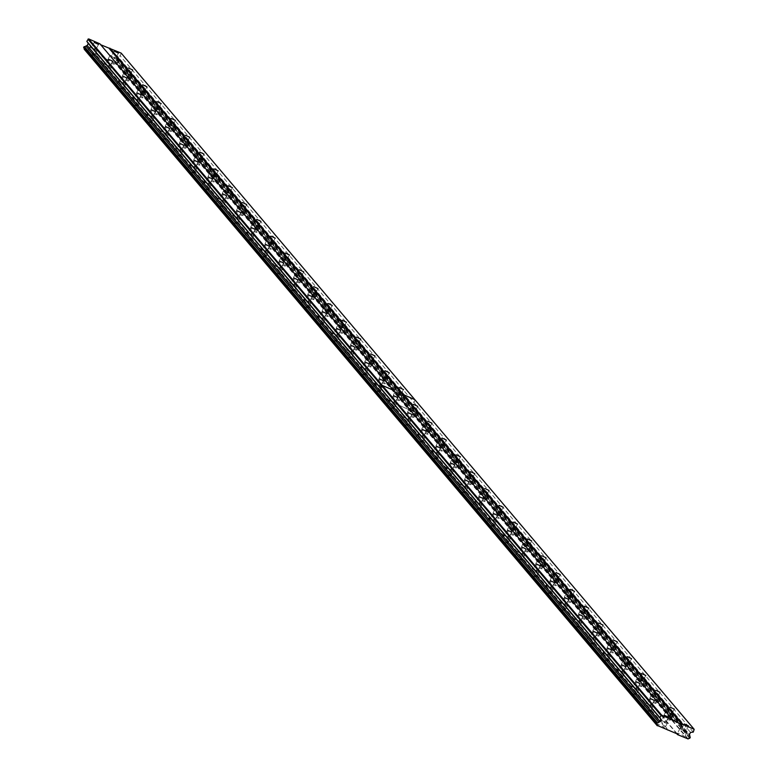 <?xml version="1.0" encoding="UTF-8"?>
<svg xmlns="http://www.w3.org/2000/svg" width="778" height="778" viewBox="0 0 778 778"><rect width="100%" height="100%" fill="white"/><g stroke="black" fill="none" stroke-linecap="round" stroke-linejoin="round"><path stroke-width="0.58" stroke-dasharray="3.89 2.92" d="M650.311 711.063A3.997 0.671 -152.4 0 1 650.457 711.432A3.997 0.671 -152.4 0 1 647.306 710.538A3.997 0.671 -152.4 0 1 643.523 708.106A3.997 0.671 -152.4 0 1 643.377 707.737A3.997 0.671 -152.4 0 1 646.528 708.641A3.997 0.671 -152.4 0 1 650.311 711.063M652.888 706.132A3.997 0.671 -152.4 0 1 653.034 706.502A3.997 0.671 -152.4 0 1 649.883 705.597A3.997 0.671 -152.4 0 1 646.11 703.176A3.997 0.671 -152.4 0 1 645.954 702.797A3.997 0.671 -152.4 0 1 649.115 703.701A3.997 0.671 -152.4 0 1 652.888 706.132M636.054 694.248A3.997 0.671 -152.4 0 1 636.21 694.618A3.997 0.671 -152.4 0 1 633.049 693.713A3.997 0.671 -152.4 0 1 629.276 691.282A3.997 0.671 -152.4 0 1 629.12 690.913A3.997 0.671 -152.4 0 1 632.281 691.817A3.997 0.671 -152.4 0 1 636.054 694.248M638.631 689.318A3.997 0.671 -152.4 0 1 638.787 689.687A3.997 0.671 -152.4 0 1 635.626 688.783A3.997 0.671 -152.4 0 1 631.853 686.352A3.997 0.671 -152.4 0 1 631.697 685.982A3.997 0.671 -152.4 0 1 634.858 686.886A3.997 0.671 -152.4 0 1 638.631 689.318M621.797 677.424A3.997 0.671 -152.4 0 1 621.953 677.794A3.997 0.671 -152.4 0 1 618.792 676.889A3.997 0.671 -152.4 0 1 615.019 674.468A3.997 0.671 -152.4 0 1 614.873 674.098A3.997 0.671 -152.4 0 1 618.024 674.993A3.997 0.671 -152.4 0 1 621.797 677.424M624.384 672.493A3.997 0.671 -152.4 0 1 624.53 672.863A3.997 0.671 -152.4 0 1 621.379 671.959A3.997 0.671 -152.4 0 1 617.596 669.527A3.997 0.671 -152.4 0 1 617.45 669.158A3.997 0.671 -152.4 0 1 620.601 670.062A3.997 0.671 -152.4 0 1 624.384 672.493M607.55 660.61A3.997 0.671 -152.4 0 1 607.696 660.979A3.997 0.671 -152.4 0 1 604.545 660.075A3.997 0.671 -152.4 0 1 600.772 657.643A3.997 0.671 -152.4 0 1 600.616 657.274A3.997 0.671 -152.4 0 1 603.777 658.178A3.997 0.671 -152.4 0 1 607.55 660.61M610.127 655.669A3.997 0.671 -152.4 0 1 610.283 656.039A3.997 0.671 -152.4 0 1 607.122 655.134A3.997 0.671 -152.4 0 1 603.349 652.713A3.997 0.671 -152.4 0 1 603.193 652.343A3.997 0.671 -152.4 0 1 606.354 653.248A3.997 0.671 -152.4 0 1 610.127 655.669M593.293 643.785A3.997 0.671 -152.4 0 1 593.449 644.155A3.997 0.671 -152.4 0 1 590.288 643.25A3.997 0.671 -152.4 0 1 586.515 640.819A3.997 0.671 -152.4 0 1 586.359 640.45A3.997 0.671 -152.4 0 1 589.52 641.354A3.997 0.671 -152.4 0 1 593.293 643.785M595.87 638.855A3.997 0.671 -152.4 0 1 596.026 639.224A3.997 0.671 -152.4 0 1 592.865 638.32A3.997 0.671 -152.4 0 1 589.092 635.889A3.997 0.671 -152.4 0 1 588.946 635.519A3.997 0.671 -152.4 0 1 592.097 636.423A3.997 0.671 -152.4 0 1 595.87 638.855M579.046 626.961A3.997 0.671 -152.4 0 1 579.192 627.331A3.997 0.671 -152.4 0 1 576.041 626.426A3.997 0.671 -152.4 0 1 572.258 624.005A3.997 0.671 -152.4 0 1 572.112 623.635A3.997 0.671 -152.4 0 1 575.263 624.54A3.997 0.671 -152.4 0 1 579.046 626.961M581.623 622.03A3.997 0.671 -152.4 0 1 581.769 622.4A3.997 0.671 -152.4 0 1 578.618 621.496A3.997 0.671 -152.4 0 1 574.845 619.064A3.997 0.671 -152.4 0 1 574.689 618.695A3.997 0.671 -152.4 0 1 577.84 619.599A3.997 0.671 -152.4 0 1 581.623 622.03M564.789 610.146A3.997 0.671 -152.4 0 1 564.935 610.516A3.997 0.671 -152.4 0 1 561.784 609.612A3.997 0.671 -152.4 0 1 558.011 607.18A3.997 0.671 -152.4 0 1 557.855 606.811A3.997 0.671 -152.4 0 1 561.016 607.715A3.997 0.671 -152.4 0 1 564.789 610.146M567.366 605.206A3.997 0.671 -152.4 0 1 567.522 605.585A3.997 0.671 -152.4 0 1 564.361 604.681A3.997 0.671 -152.4 0 1 560.588 602.25A3.997 0.671 -152.4 0 1 560.432 601.88A3.997 0.671 -152.4 0 1 563.593 602.785A3.997 0.671 -152.4 0 1 567.366 605.206M550.532 593.322A3.997 0.671 -152.4 0 1 550.688 593.692A3.997 0.671 -152.4 0 1 547.527 592.787A3.997 0.671 -152.4 0 1 543.754 590.366A3.997 0.671 -152.4 0 1 543.608 589.987A3.997 0.671 -152.4 0 1 546.759 590.891A3.997 0.671 -152.4 0 1 550.532 593.322M553.119 588.392A3.997 0.671 -152.4 0 1 553.265 588.761A3.997 0.671 -152.4 0 1 550.114 587.857A3.997 0.671 -152.4 0 1 546.331 585.426A3.997 0.671 -152.4 0 1 546.185 585.056A3.997 0.671 -152.4 0 1 549.336 585.96A3.997 0.671 -152.4 0 1 553.119 588.392M536.285 576.498A3.997 0.671 -152.4 0 1 536.431 576.877A3.997 0.671 -152.4 0 1 533.28 575.973A3.997 0.671 -152.4 0 1 529.497 573.542A3.997 0.671 -152.4 0 1 529.351 573.172A3.997 0.671 -152.4 0 1 532.502 574.076A3.997 0.671 -152.4 0 1 536.285 576.498M538.862 571.567A3.997 0.671 -152.4 0 1 539.008 571.937A3.997 0.671 -152.4 0 1 535.857 571.033A3.997 0.671 -152.4 0 1 532.084 568.611A3.997 0.671 -152.4 0 1 531.928 568.241A3.997 0.671 -152.4 0 1 535.089 569.136A3.997 0.671 -152.4 0 1 538.862 571.567M522.028 559.683A3.997 0.671 -152.4 0 1 522.184 560.053A3.997 0.671 -152.4 0 1 519.023 559.149A3.997 0.671 -152.4 0 1 515.25 556.717A3.997 0.671 -152.4 0 1 515.094 556.348A3.997 0.671 -152.4 0 1 518.255 557.252A3.997 0.671 -152.4 0 1 522.028 559.683M524.605 554.753A3.997 0.671 -152.4 0 1 524.761 555.122A3.997 0.671 -152.4 0 1 521.6 554.218A3.997 0.671 -152.4 0 1 517.827 551.787A3.997 0.671 -152.4 0 1 517.681 551.417A3.997 0.671 -152.4 0 1 520.832 552.322A3.997 0.671 -152.4 0 1 524.605 554.753M507.771 542.859A3.997 0.671 -152.4 0 1 507.927 543.229A3.997 0.671 -152.4 0 1 504.776 542.324A3.997 0.671 -152.4 0 1 500.993 539.903A3.997 0.671 -152.4 0 1 500.847 539.533A3.997 0.671 -152.4 0 1 503.998 540.428A3.997 0.671 -152.4 0 1 507.771 542.859M510.358 537.929A3.997 0.671 -152.4 0 1 510.504 538.298A3.997 0.671 -152.4 0 1 507.353 537.394A3.997 0.671 -152.4 0 1 503.57 534.963A3.997 0.671 -152.4 0 1 503.424 534.593A3.997 0.671 -152.4 0 1 506.575 535.497A3.997 0.671 -152.4 0 1 510.358 537.929M493.524 526.045A3.997 0.671 -152.4 0 1 493.67 526.414A3.997 0.671 -152.4 0 1 490.519 525.51A3.997 0.671 -152.4 0 1 486.746 523.079A3.997 0.671 -152.4 0 1 486.59 522.709A3.997 0.671 -152.4 0 1 489.751 523.613A3.997 0.671 -152.4 0 1 493.524 526.045M496.101 521.104A3.997 0.671 -152.4 0 1 496.257 521.474A3.997 0.671 -152.4 0 1 493.096 520.579A3.997 0.671 -152.4 0 1 489.323 518.148A3.997 0.671 -152.4 0 1 489.168 517.778A3.997 0.671 -152.4 0 1 492.328 518.683A3.997 0.671 -152.4 0 1 496.101 521.104M479.267 509.22A3.997 0.671 -152.4 0 1 479.423 509.59A3.997 0.671 -152.4 0 1 476.262 508.686A3.997 0.671 -152.4 0 1 472.489 506.254A3.997 0.671 -152.4 0 1 472.334 505.885A3.997 0.671 -152.4 0 1 475.494 506.789A3.997 0.671 -152.4 0 1 479.267 509.22M481.845 504.29A3.997 0.671 -152.4 0 1 482 504.659A3.997 0.671 -152.4 0 1 478.84 503.755A3.997 0.671 -152.4 0 1 475.066 501.324A3.997 0.671 -152.4 0 1 474.92 500.954A3.997 0.671 -152.4 0 1 478.071 501.859A3.997 0.671 -152.4 0 1 481.845 504.29M465.02 492.396A3.997 0.671 -152.4 0 1 465.166 492.766A3.997 0.671 -152.4 0 1 462.015 491.871A3.997 0.671 -152.4 0 1 458.232 489.44A3.997 0.671 -152.4 0 1 458.086 489.07A3.997 0.671 -152.4 0 1 461.237 489.975A3.997 0.671 -152.4 0 1 465.02 492.396M467.597 487.466A3.997 0.671 -152.4 0 1 467.743 487.835A3.997 0.671 -152.4 0 1 464.592 486.931A3.997 0.671 -152.4 0 1 460.819 484.509A3.997 0.671 -152.4 0 1 460.664 484.13A3.997 0.671 -152.4 0 1 463.824 485.034A3.997 0.671 -152.4 0 1 467.597 487.466M450.763 475.582A3.997 0.671 -152.4 0 1 450.909 475.951A3.997 0.671 -152.4 0 1 447.758 475.047A3.997 0.671 -152.4 0 1 443.985 472.616A3.997 0.671 -152.4 0 1 443.83 472.246A3.997 0.671 -152.4 0 1 446.99 473.15A3.997 0.671 -152.4 0 1 450.763 475.582M453.341 470.641A3.997 0.671 -152.4 0 1 453.496 471.021A3.997 0.671 -152.4 0 1 450.336 470.116A3.997 0.671 -152.4 0 1 446.562 467.685A3.997 0.671 -152.4 0 1 446.407 467.315A3.997 0.671 -152.4 0 1 449.567 468.22A3.997 0.671 -152.4 0 1 453.341 470.641M436.507 458.757A3.997 0.671 -152.4 0 1 436.662 459.127A3.997 0.671 -152.4 0 1 433.502 458.223A3.997 0.671 -152.4 0 1 429.728 455.801A3.997 0.671 -152.4 0 1 429.582 455.422A3.997 0.671 -152.4 0 1 432.733 456.326A3.997 0.671 -152.4 0 1 436.507 458.757M439.093 453.827A3.997 0.671 -152.4 0 1 439.239 454.196A3.997 0.671 -152.4 0 1 436.088 453.292A3.997 0.671 -152.4 0 1 432.305 450.861A3.997 0.671 -152.4 0 1 432.16 450.491A3.997 0.671 -152.4 0 1 435.31 451.396A3.997 0.671 -152.4 0 1 439.093 453.827M422.26 441.943A3.997 0.671 -152.4 0 1 422.405 442.312A3.997 0.671 -152.4 0 1 419.254 441.408A3.997 0.671 -152.4 0 1 415.471 438.977A3.997 0.671 -152.4 0 1 415.326 438.607A3.997 0.671 -152.4 0 1 418.476 439.512A3.997 0.671 -152.4 0 1 422.26 441.943M424.837 437.003A3.997 0.671 -152.4 0 1 424.983 437.372A3.997 0.671 -152.4 0 1 421.832 436.468A3.997 0.671 -152.4 0 1 418.058 434.046A3.997 0.671 -152.4 0 1 417.903 433.677A3.997 0.671 -152.4 0 1 421.063 434.581A3.997 0.671 -152.4 0 1 424.837 437.003M408.003 425.119A3.997 0.671 -152.4 0 1 408.158 425.488A3.997 0.671 -152.4 0 1 404.998 424.584A3.997 0.671 -152.4 0 1 401.224 422.153A3.997 0.671 -152.4 0 1 401.069 421.783A3.997 0.671 -152.4 0 1 404.229 422.687A3.997 0.671 -152.4 0 1 408.003 425.119M410.58 420.188A3.997 0.671 -152.4 0 1 410.735 420.558A3.997 0.671 -152.4 0 1 407.575 419.653A3.997 0.671 -152.4 0 1 403.801 417.222A3.997 0.671 -152.4 0 1 403.656 416.852A3.997 0.671 -152.4 0 1 406.806 417.757A3.997 0.671 -152.4 0 1 410.58 420.188M393.746 408.294A3.997 0.671 -152.4 0 1 393.901 408.664A3.997 0.671 -152.4 0 1 390.751 407.76A3.997 0.671 -152.4 0 1 386.967 405.338A3.997 0.671 -152.4 0 1 386.822 404.968A3.997 0.671 -152.4 0 1 389.973 405.873A3.997 0.671 -152.4 0 1 393.746 408.294M396.333 403.364A3.997 0.671 -152.4 0 1 396.479 403.733A3.997 0.671 -152.4 0 1 393.328 402.829A3.997 0.671 -152.4 0 1 389.545 400.398A3.997 0.671 -152.4 0 1 389.399 400.028A3.997 0.671 -152.4 0 1 392.55 400.933A3.997 0.671 -152.4 0 1 396.333 403.364M664.558 727.887A3.997 0.671 -152.4 0 1 664.713 728.257A3.997 0.671 -152.4 0 1 661.553 727.352A3.997 0.671 -152.4 0 1 657.78 724.921A3.997 0.671 -152.4 0 1 657.634 724.551A3.997 0.671 -152.4 0 1 660.785 725.456A3.997 0.671 -152.4 0 1 664.558 727.887M667.145 722.957A3.997 0.671 -152.4 0 1 667.291 723.326A3.997 0.671 -152.4 0 1 664.14 722.422A3.997 0.671 -152.4 0 1 660.357 719.99A3.997 0.671 -152.4 0 1 660.211 719.621A3.997 0.671 -152.4 0 1 663.362 720.525A3.997 0.671 -152.4 0 1 667.145 722.957M670.198 719.757A3.997 0.671 -152.4 0 1 670.354 720.127A3.997 0.671 -152.4 0 1 667.193 719.222A3.997 0.671 -152.4 0 1 663.42 716.791A3.997 0.671 -152.4 0 1 663.264 716.421A3.997 0.671 -152.4 0 1 666.425 717.326A3.997 0.671 -152.4 0 1 670.198 719.757M672.775 714.817A3.997 0.671 -152.4 0 1 672.931 715.196A3.997 0.671 -152.4 0 1 669.77 714.292A3.997 0.671 -152.4 0 1 665.997 711.86A3.997 0.671 -152.4 0 1 665.842 711.491A3.997 0.671 -152.4 0 1 669.002 712.395A3.997 0.671 -152.4 0 1 672.775 714.817M655.942 702.933A3.997 0.671 -152.4 0 1 656.097 703.302A3.997 0.671 -152.4 0 1 652.937 702.398A3.997 0.671 -152.4 0 1 649.163 699.976A3.997 0.671 -152.4 0 1 649.017 699.597A3.997 0.671 -152.4 0 1 652.168 700.501A3.997 0.671 -152.4 0 1 655.942 702.933M658.528 698.002A3.997 0.671 -152.4 0 1 658.674 698.372A3.997 0.671 -152.4 0 1 655.523 697.467A3.997 0.671 -152.4 0 1 651.74 695.036A3.997 0.671 -152.4 0 1 651.594 694.666A3.997 0.671 -152.4 0 1 654.745 695.571A3.997 0.671 -152.4 0 1 658.528 698.002M641.694 686.108A3.997 0.671 -152.4 0 1 641.84 686.488A3.997 0.671 -152.4 0 1 638.689 685.583A3.997 0.671 -152.4 0 1 634.916 683.152A3.997 0.671 -152.4 0 1 634.76 682.783A3.997 0.671 -152.4 0 1 637.911 683.687A3.997 0.671 -152.4 0 1 641.694 686.108M644.272 681.178A3.997 0.671 -152.4 0 1 644.417 681.547A3.997 0.671 -152.4 0 1 641.266 680.643A3.997 0.671 -152.4 0 1 637.493 678.221A3.997 0.671 -152.4 0 1 637.338 677.852A3.997 0.671 -152.4 0 1 640.498 678.747A3.997 0.671 -152.4 0 1 644.272 681.178M627.438 669.294A3.997 0.671 -152.4 0 1 627.593 669.663A3.997 0.671 -152.4 0 1 624.433 668.759A3.997 0.671 -152.4 0 1 620.659 666.328A3.997 0.671 -152.4 0 1 620.504 665.958A3.997 0.671 -152.4 0 1 623.664 666.863A3.997 0.671 -152.4 0 1 627.438 669.294M630.015 664.363A3.997 0.671 -152.4 0 1 630.17 664.733A3.997 0.671 -152.4 0 1 627.01 663.829A3.997 0.671 -152.4 0 1 623.236 661.397A3.997 0.671 -152.4 0 1 623.09 661.028A3.997 0.671 -152.4 0 1 626.241 661.932A3.997 0.671 -152.4 0 1 630.015 664.363M613.19 652.47A3.997 0.671 -152.4 0 1 613.336 652.839A3.997 0.671 -152.4 0 1 610.185 651.935A3.997 0.671 -152.4 0 1 606.402 649.513A3.997 0.671 -152.4 0 1 606.256 649.144A3.997 0.671 -152.4 0 1 609.407 650.048A3.997 0.671 -152.4 0 1 613.19 652.47M615.768 647.539A3.997 0.671 -152.4 0 1 615.913 647.909A3.997 0.671 -152.4 0 1 612.763 647.004A3.997 0.671 -152.4 0 1 608.98 644.573A3.997 0.671 -152.4 0 1 608.834 644.203A3.997 0.671 -152.4 0 1 611.985 645.108A3.997 0.671 -152.4 0 1 615.768 647.539M598.934 635.655A3.997 0.671 -152.4 0 1 599.079 636.025A3.997 0.671 -152.4 0 1 595.929 635.12A3.997 0.671 -152.4 0 1 592.155 632.689A3.997 0.671 -152.4 0 1 592 632.32A3.997 0.671 -152.4 0 1 595.16 633.224A3.997 0.671 -152.4 0 1 598.934 635.655M601.511 630.715A3.997 0.671 -152.4 0 1 601.666 631.084A3.997 0.671 -152.4 0 1 598.506 630.19A3.997 0.671 -152.4 0 1 594.732 627.758A3.997 0.671 -152.4 0 1 594.577 627.389A3.997 0.671 -152.4 0 1 597.737 628.293A3.997 0.671 -152.4 0 1 601.511 630.715M584.677 618.831A3.997 0.671 -152.4 0 1 584.832 619.2A3.997 0.671 -152.4 0 1 581.672 618.296A3.997 0.671 -152.4 0 1 577.898 615.865A3.997 0.671 -152.4 0 1 577.753 615.495A3.997 0.671 -152.4 0 1 580.903 616.4A3.997 0.671 -152.4 0 1 584.677 618.831M587.254 613.9A3.997 0.671 -152.4 0 1 587.409 614.27A3.997 0.671 -152.4 0 1 584.259 613.365A3.997 0.671 -152.4 0 1 580.476 610.934A3.997 0.671 -152.4 0 1 580.33 610.565A3.997 0.671 -152.4 0 1 583.481 611.469A3.997 0.671 -152.4 0 1 587.254 613.9M570.43 602.007A3.997 0.671 -152.4 0 1 570.575 602.376A3.997 0.671 -152.4 0 1 567.425 601.482A3.997 0.671 -152.4 0 1 563.642 599.05A3.997 0.671 -152.4 0 1 563.496 598.681A3.997 0.671 -152.4 0 1 566.647 599.585A3.997 0.671 -152.4 0 1 570.43 602.007M573.007 597.076A3.997 0.671 -152.4 0 1 573.153 597.446A3.997 0.671 -152.4 0 1 570.002 596.541A3.997 0.671 -152.4 0 1 566.228 594.12A3.997 0.671 -152.4 0 1 566.073 593.74A3.997 0.671 -152.4 0 1 569.233 594.645A3.997 0.671 -152.4 0 1 573.007 597.076M556.173 585.192A3.997 0.671 -152.4 0 1 556.328 585.562A3.997 0.671 -152.4 0 1 553.168 584.657A3.997 0.671 -152.4 0 1 549.394 582.226A3.997 0.671 -152.4 0 1 549.239 581.856A3.997 0.671 -152.4 0 1 552.399 582.761A3.997 0.671 -152.4 0 1 556.173 585.192M558.75 580.262A3.997 0.671 -152.4 0 1 558.905 580.631A3.997 0.671 -152.4 0 1 555.745 579.727A3.997 0.671 -152.4 0 1 551.972 577.295A3.997 0.671 -152.4 0 1 551.816 576.926A3.997 0.671 -152.4 0 1 554.977 577.83A3.997 0.671 -152.4 0 1 558.75 580.262M541.916 568.368A3.997 0.671 -152.4 0 1 542.072 568.737A3.997 0.671 -152.4 0 1 538.911 567.833A3.997 0.671 -152.4 0 1 535.138 565.412A3.997 0.671 -152.4 0 1 534.992 565.042A3.997 0.671 -152.4 0 1 538.143 565.937A3.997 0.671 -152.4 0 1 541.916 568.368M544.503 563.437A3.997 0.671 -152.4 0 1 544.649 563.807A3.997 0.671 -152.4 0 1 541.498 562.902A3.997 0.671 -152.4 0 1 537.715 560.471A3.997 0.671 -152.4 0 1 537.569 560.102A3.997 0.671 -152.4 0 1 540.72 561.006A3.997 0.671 -152.4 0 1 544.503 563.437M527.669 551.553A3.997 0.671 -152.4 0 1 527.815 551.923A3.997 0.671 -152.4 0 1 524.664 551.019A3.997 0.671 -152.4 0 1 520.89 548.587A3.997 0.671 -152.4 0 1 520.735 548.218A3.997 0.671 -152.4 0 1 523.886 549.122A3.997 0.671 -152.4 0 1 527.669 551.553M530.246 546.613A3.997 0.671 -152.4 0 1 530.392 546.983A3.997 0.671 -152.4 0 1 527.241 546.078A3.997 0.671 -152.4 0 1 523.468 543.657A3.997 0.671 -152.4 0 1 523.312 543.287A3.997 0.671 -152.4 0 1 526.473 544.192A3.997 0.671 -152.4 0 1 530.246 546.613M513.412 534.729A3.997 0.671 -152.4 0 1 513.568 535.099A3.997 0.671 -152.4 0 1 510.407 534.194A3.997 0.671 -152.4 0 1 506.634 531.763A3.997 0.671 -152.4 0 1 506.478 531.393A3.997 0.671 -152.4 0 1 509.639 532.298A3.997 0.671 -152.4 0 1 513.412 534.729M515.989 529.799A3.997 0.671 -152.4 0 1 516.145 530.168A3.997 0.671 -152.4 0 1 512.984 529.264A3.997 0.671 -152.4 0 1 509.211 526.832A3.997 0.671 -152.4 0 1 509.065 526.463A3.997 0.671 -152.4 0 1 512.216 527.367A3.997 0.671 -152.4 0 1 515.989 529.799M499.165 517.905A3.997 0.671 -152.4 0 1 499.311 518.274A3.997 0.671 -152.4 0 1 496.16 517.38A3.997 0.671 -152.4 0 1 492.377 514.948A3.997 0.671 -152.4 0 1 492.231 514.579A3.997 0.671 -152.4 0 1 495.382 515.483A3.997 0.671 -152.4 0 1 499.165 517.905M501.742 512.974A3.997 0.671 -152.4 0 1 501.888 513.344A3.997 0.671 -152.4 0 1 498.737 512.439A3.997 0.671 -152.4 0 1 494.954 510.008A3.997 0.671 -152.4 0 1 494.808 509.639A3.997 0.671 -152.4 0 1 497.959 510.543A3.997 0.671 -152.4 0 1 501.742 512.974M484.908 501.09A3.997 0.671 -152.4 0 1 485.054 501.46A3.997 0.671 -152.4 0 1 481.903 500.555A3.997 0.671 -152.4 0 1 478.13 498.124A3.997 0.671 -152.4 0 1 477.974 497.755A3.997 0.671 -152.4 0 1 481.135 498.659A3.997 0.671 -152.4 0 1 484.908 501.09M487.485 496.15A3.997 0.671 -152.4 0 1 487.641 496.529A3.997 0.671 -152.4 0 1 484.48 495.625A3.997 0.671 -152.4 0 1 480.707 493.194A3.997 0.671 -152.4 0 1 480.551 492.824A3.997 0.671 -152.4 0 1 483.712 493.729A3.997 0.671 -152.4 0 1 487.485 496.15M470.651 484.266A3.997 0.671 -152.4 0 1 470.807 484.636A3.997 0.671 -152.4 0 1 467.646 483.731A3.997 0.671 -152.4 0 1 463.873 481.31A3.997 0.671 -152.4 0 1 463.727 480.93A3.997 0.671 -152.4 0 1 466.878 481.835A3.997 0.671 -152.4 0 1 470.651 484.266M473.238 479.336A3.997 0.671 -152.4 0 1 473.384 479.705A3.997 0.671 -152.4 0 1 470.233 478.801A3.997 0.671 -152.4 0 1 466.45 476.369A3.997 0.671 -152.4 0 1 466.304 476A3.997 0.671 -152.4 0 1 469.455 476.904A3.997 0.671 -152.4 0 1 473.238 479.336M456.404 467.442A3.997 0.671 -152.4 0 1 456.55 467.821A3.997 0.671 -152.4 0 1 453.399 466.917A3.997 0.671 -152.4 0 1 449.616 464.485A3.997 0.671 -152.4 0 1 449.47 464.116A3.997 0.671 -152.4 0 1 452.621 465.02A3.997 0.671 -152.4 0 1 456.404 467.442M458.981 462.511A3.997 0.671 -152.4 0 1 459.127 462.881A3.997 0.671 -152.4 0 1 455.976 461.976A3.997 0.671 -152.4 0 1 452.203 459.555A3.997 0.671 -152.4 0 1 452.047 459.185A3.997 0.671 -152.4 0 1 455.208 460.08A3.997 0.671 -152.4 0 1 458.981 462.511M442.147 450.627A3.997 0.671 -152.4 0 1 442.303 450.997A3.997 0.671 -152.4 0 1 439.142 450.092A3.997 0.671 -152.4 0 1 435.369 447.661A3.997 0.671 -152.4 0 1 435.213 447.292A3.997 0.671 -152.4 0 1 438.374 448.196A3.997 0.671 -152.4 0 1 442.147 450.627M444.724 445.697A3.997 0.671 -152.4 0 1 444.88 446.066A3.997 0.671 -152.4 0 1 441.719 445.162A3.997 0.671 -152.4 0 1 437.946 442.731A3.997 0.671 -152.4 0 1 437.79 442.361A3.997 0.671 -152.4 0 1 440.951 443.266A3.997 0.671 -152.4 0 1 444.724 445.697M427.89 433.803A3.997 0.671 -152.4 0 1 428.046 434.173A3.997 0.671 -152.4 0 1 424.885 433.268A3.997 0.671 -152.4 0 1 421.112 430.847A3.997 0.671 -152.4 0 1 420.966 430.477A3.997 0.671 -152.4 0 1 424.117 431.372A3.997 0.671 -152.4 0 1 427.89 433.803M430.477 428.873A3.997 0.671 -152.4 0 1 430.623 429.242A3.997 0.671 -152.4 0 1 427.472 428.338A3.997 0.671 -152.4 0 1 423.689 425.906A3.997 0.671 -152.4 0 1 423.543 425.537A3.997 0.671 -152.4 0 1 426.694 426.441A3.997 0.671 -152.4 0 1 430.477 428.873M413.643 416.989A3.997 0.671 -152.4 0 1 413.789 417.358A3.997 0.671 -152.4 0 1 410.638 416.454A3.997 0.671 -152.4 0 1 406.865 414.022A3.997 0.671 -152.4 0 1 406.709 413.653A3.997 0.671 -152.4 0 1 409.87 414.557A3.997 0.671 -152.4 0 1 413.643 416.989M416.22 412.048A3.997 0.671 -152.4 0 1 416.376 412.418A3.997 0.671 -152.4 0 1 413.215 411.523A3.997 0.671 -152.4 0 1 409.442 409.092A3.997 0.671 -152.4 0 1 409.286 408.722A3.997 0.671 -152.4 0 1 412.447 409.627A3.997 0.671 -152.4 0 1 416.22 412.048M684.455 736.572A3.997 0.671 -152.4 0 1 684.601 736.941A3.997 0.671 -152.4 0 1 681.45 736.046A3.997 0.671 -152.4 0 1 677.667 733.615A3.997 0.671 -152.4 0 1 677.521 733.246A3.997 0.671 -152.4 0 1 680.672 734.15A3.997 0.671 -152.4 0 1 684.455 736.572M687.032 731.641A3.997 0.671 -152.4 0 1 687.178 732.01A3.997 0.671 -152.4 0 1 684.027 731.106A3.997 0.671 -152.4 0 1 680.254 728.685A3.997 0.671 -152.4 0 1 680.098 728.305A3.997 0.671 -152.4 0 1 683.259 729.21A3.997 0.671 -152.4 0 1 687.032 731.641M667.349 712.454L671.511 714.447L667.349 712.454M653.102 695.629L657.254 697.633L653.102 695.629M638.845 678.815L643.007 680.808L638.845 678.815M624.598 661.99L628.75 663.994L624.598 661.99M610.341 645.166L614.503 647.17L610.341 645.166M596.084 628.352L600.246 630.345L596.084 628.352M581.837 611.527L585.99 613.531L581.837 611.527M567.58 594.703L571.742 596.707L567.58 594.703M553.323 577.889L557.486 579.882L553.323 577.889M539.076 561.064L543.229 563.068L539.076 561.064M524.819 544.25L528.982 546.244L524.819 544.25M510.572 527.426L514.725 529.429L510.572 527.426M496.315 510.601L500.478 512.605L496.315 510.601M482.059 493.787L486.221 495.781L482.059 493.787M467.811 476.963L471.964 478.966L467.811 476.963M453.555 460.148L457.717 462.142L453.555 460.148M439.298 443.324L443.46 445.327L439.298 443.324M425.051 426.5L429.203 428.503L425.051 426.5M410.794 409.685L414.956 411.679L410.794 409.685M681.606 729.268L685.768 731.271L681.606 729.268M647.461 703.759L651.624 705.763L647.461 703.759M633.204 686.945L637.367 688.938L633.204 686.945M618.957 670.121L623.11 672.124L618.957 670.121M604.7 653.306L608.863 655.3L604.7 653.306M590.453 636.482L594.606 638.485L590.453 636.482M576.197 619.658L580.359 621.661L576.197 619.658M561.94 602.843L566.102 604.837L561.94 602.843M547.693 586.019L551.845 588.022L547.693 586.019M533.436 569.204L537.598 571.198L533.436 569.204M519.179 552.38L523.341 554.383L519.179 552.38M504.932 535.556L509.094 537.559L504.932 535.556M490.675 518.741L494.837 520.735L490.675 518.741M476.428 501.917L480.58 503.92L476.428 501.917M462.171 485.093L466.333 487.096L462.171 485.093M447.914 468.278L452.076 470.272L447.914 468.278M433.667 451.454L437.82 453.457L433.667 451.454M419.41 434.639L423.572 436.633L419.41 434.639M405.153 417.815L409.316 419.819L405.153 417.815M390.906 400.991L395.068 402.994L390.906 400.991M661.718 720.584L665.871 722.587L661.718 720.584M379.499 391.48A3.997 0.671 -152.4 0 1 379.645 391.849A3.997 0.671 -152.4 0 1 376.494 390.945A3.997 0.671 -152.4 0 1 372.72 388.514A3.997 0.671 -152.4 0 1 372.565 388.144A3.997 0.671 -152.4 0 1 375.725 389.049A3.997 0.671 -152.4 0 1 379.499 391.48M382.076 386.54A3.997 0.671 -152.4 0 1 382.231 386.909A3.997 0.671 -152.4 0 1 379.071 386.014A3.997 0.671 -152.4 0 1 375.297 383.583A3.997 0.671 -152.4 0 1 375.142 383.214A3.997 0.671 -152.4 0 1 378.303 384.118A3.997 0.671 -152.4 0 1 382.076 386.54M365.242 374.656A3.997 0.671 -152.4 0 1 365.397 375.025A3.997 0.671 -152.4 0 1 362.237 374.121A3.997 0.671 -152.4 0 1 358.464 371.69A3.997 0.671 -152.4 0 1 358.308 371.32A3.997 0.671 -152.4 0 1 361.469 372.224A3.997 0.671 -152.4 0 1 365.242 374.656M367.819 369.725A3.997 0.671 -152.4 0 1 367.975 370.095A3.997 0.671 -152.4 0 1 364.814 369.19A3.997 0.671 -152.4 0 1 361.041 366.759A3.997 0.671 -152.4 0 1 360.895 366.389A3.997 0.671 -152.4 0 1 364.046 367.294A3.997 0.671 -152.4 0 1 367.819 369.725M350.995 357.831A3.997 0.671 -152.4 0 1 351.141 358.211A3.997 0.671 -152.4 0 1 347.99 357.306A3.997 0.671 -152.4 0 1 344.207 354.875A3.997 0.671 -152.4 0 1 344.061 354.505A3.997 0.671 -152.4 0 1 347.212 355.41A3.997 0.671 -152.4 0 1 350.995 357.831M353.572 352.901A3.997 0.671 -152.4 0 1 353.718 353.27A3.997 0.671 -152.4 0 1 350.567 352.366A3.997 0.671 -152.4 0 1 346.794 349.944A3.997 0.671 -152.4 0 1 346.638 349.575A3.997 0.671 -152.4 0 1 349.799 350.47A3.997 0.671 -152.4 0 1 353.572 352.901M336.738 341.017A3.997 0.671 -152.4 0 1 336.893 341.386A3.997 0.671 -152.4 0 1 333.733 340.482A3.997 0.671 -152.4 0 1 329.96 338.051A3.997 0.671 -152.4 0 1 329.804 337.681A3.997 0.671 -152.4 0 1 332.965 338.586A3.997 0.671 -152.4 0 1 336.738 341.017M339.315 336.086A3.997 0.671 -152.4 0 1 339.471 336.456A3.997 0.671 -152.4 0 1 336.31 335.551A3.997 0.671 -152.4 0 1 332.537 333.12A3.997 0.671 -152.4 0 1 332.381 332.751A3.997 0.671 -152.4 0 1 335.542 333.655A3.997 0.671 -152.4 0 1 339.315 336.086M322.481 324.193A3.997 0.671 -152.4 0 1 322.637 324.562A3.997 0.671 -152.4 0 1 319.476 323.658A3.997 0.671 -152.4 0 1 315.703 321.236A3.997 0.671 -152.4 0 1 315.557 320.867A3.997 0.671 -152.4 0 1 318.708 321.761A3.997 0.671 -152.4 0 1 322.481 324.193M325.068 319.262A3.997 0.671 -152.4 0 1 325.214 319.632A3.997 0.671 -152.4 0 1 322.063 318.727A3.997 0.671 -152.4 0 1 318.28 316.296A3.997 0.671 -152.4 0 1 318.134 315.926A3.997 0.671 -152.4 0 1 321.285 316.831A3.997 0.671 -152.4 0 1 325.068 319.262M308.234 307.378A3.997 0.671 -152.4 0 1 308.38 307.748A3.997 0.671 -152.4 0 1 305.229 306.843A3.997 0.671 -152.4 0 1 301.446 304.412A3.997 0.671 -152.4 0 1 301.3 304.042A3.997 0.671 -152.4 0 1 304.451 304.947A3.997 0.671 -152.4 0 1 308.234 307.378M310.811 302.438A3.997 0.671 -152.4 0 1 310.957 302.807A3.997 0.671 -152.4 0 1 307.806 301.903A3.997 0.671 -152.4 0 1 304.033 299.481A3.997 0.671 -152.4 0 1 303.877 299.112A3.997 0.671 -152.4 0 1 307.038 300.016A3.997 0.671 -152.4 0 1 310.811 302.438M293.977 290.554A3.997 0.671 -152.4 0 1 294.133 290.923A3.997 0.671 -152.4 0 1 290.972 290.019A3.997 0.671 -152.4 0 1 287.199 287.588A3.997 0.671 -152.4 0 1 287.043 287.218A3.997 0.671 -152.4 0 1 290.204 288.123A3.997 0.671 -152.4 0 1 293.977 290.554M296.554 285.623A3.997 0.671 -152.4 0 1 296.71 285.993A3.997 0.671 -152.4 0 1 293.549 285.088A3.997 0.671 -152.4 0 1 289.776 282.657A3.997 0.671 -152.4 0 1 289.63 282.288A3.997 0.671 -152.4 0 1 292.781 283.192A3.997 0.671 -152.4 0 1 296.554 285.623M279.73 273.73A3.997 0.671 -152.4 0 1 279.876 274.099A3.997 0.671 -152.4 0 1 276.725 273.204A3.997 0.671 -152.4 0 1 272.942 270.773A3.997 0.671 -152.4 0 1 272.796 270.404A3.997 0.671 -152.4 0 1 275.947 271.308A3.997 0.671 -152.4 0 1 279.73 273.73M282.307 268.799A3.997 0.671 -152.4 0 1 282.453 269.169A3.997 0.671 -152.4 0 1 279.302 268.264A3.997 0.671 -152.4 0 1 275.519 265.843A3.997 0.671 -152.4 0 1 275.373 265.463A3.997 0.671 -152.4 0 1 278.524 266.368A3.997 0.671 -152.4 0 1 282.307 268.799M265.473 256.915A3.997 0.671 -152.4 0 1 265.619 257.285A3.997 0.671 -152.4 0 1 262.468 256.38A3.997 0.671 -152.4 0 1 258.695 253.949A3.997 0.671 -152.4 0 1 258.539 253.579A3.997 0.671 -152.4 0 1 261.7 254.484A3.997 0.671 -152.4 0 1 265.473 256.915M268.05 251.975A3.997 0.671 -152.4 0 1 268.206 252.354A3.997 0.671 -152.4 0 1 265.045 251.45A3.997 0.671 -152.4 0 1 261.272 249.018A3.997 0.671 -152.4 0 1 261.116 248.649A3.997 0.671 -152.4 0 1 264.277 249.553A3.997 0.671 -152.4 0 1 268.05 251.975M251.216 240.091A3.997 0.671 -152.4 0 1 251.372 240.46A3.997 0.671 -152.4 0 1 248.211 239.556A3.997 0.671 -152.4 0 1 244.438 237.134A3.997 0.671 -152.4 0 1 244.292 236.755A3.997 0.671 -152.4 0 1 247.443 237.66A3.997 0.671 -152.4 0 1 251.216 240.091M253.793 235.16A3.997 0.671 -152.4 0 1 253.949 235.53A3.997 0.671 -152.4 0 1 250.798 234.625A3.997 0.671 -152.4 0 1 247.015 232.194A3.997 0.671 -152.4 0 1 246.869 231.825A3.997 0.671 -152.4 0 1 250.02 232.729A3.997 0.671 -152.4 0 1 253.793 235.16M236.969 223.267A3.997 0.671 -152.4 0 1 237.115 223.646A3.997 0.671 -152.4 0 1 233.964 222.741A3.997 0.671 -152.4 0 1 230.181 220.31A3.997 0.671 -152.4 0 1 230.035 219.941A3.997 0.671 -152.4 0 1 233.186 220.845A3.997 0.671 -152.4 0 1 236.969 223.267M239.546 218.336A3.997 0.671 -152.4 0 1 239.692 218.706A3.997 0.671 -152.4 0 1 236.541 217.801A3.997 0.671 -152.4 0 1 232.768 215.38A3.997 0.671 -152.4 0 1 232.612 215.01A3.997 0.671 -152.4 0 1 235.773 215.905A3.997 0.671 -152.4 0 1 239.546 218.336M222.712 206.452A3.997 0.671 -152.4 0 1 222.868 206.822A3.997 0.671 -152.4 0 1 219.707 205.917A3.997 0.671 -152.4 0 1 215.934 203.486A3.997 0.671 -152.4 0 1 215.778 203.116A3.997 0.671 -152.4 0 1 218.939 204.021A3.997 0.671 -152.4 0 1 222.712 206.452M225.289 201.521A3.997 0.671 -152.4 0 1 225.445 201.891A3.997 0.671 -152.4 0 1 222.284 200.987A3.997 0.671 -152.4 0 1 218.511 198.555A3.997 0.671 -152.4 0 1 218.355 198.186A3.997 0.671 -152.4 0 1 221.516 199.09A3.997 0.671 -152.4 0 1 225.289 201.521M208.455 189.628A3.997 0.671 -152.4 0 1 208.611 189.997A3.997 0.671 -152.4 0 1 205.45 189.093A3.997 0.671 -152.4 0 1 201.677 186.671A3.997 0.671 -152.4 0 1 201.531 186.302A3.997 0.671 -152.4 0 1 204.682 187.206A3.997 0.671 -152.4 0 1 208.455 189.628M211.042 184.697A3.997 0.671 -152.4 0 1 211.188 185.067A3.997 0.671 -152.4 0 1 208.037 184.162A3.997 0.671 -152.4 0 1 204.254 181.731A3.997 0.671 -152.4 0 1 204.108 181.362A3.997 0.671 -152.4 0 1 207.259 182.266A3.997 0.671 -152.4 0 1 211.042 184.697M194.208 172.813A3.997 0.671 -152.4 0 1 194.354 173.183A3.997 0.671 -152.4 0 1 191.203 172.278A3.997 0.671 -152.4 0 1 187.43 169.847A3.997 0.671 -152.4 0 1 187.274 169.478A3.997 0.671 -152.4 0 1 190.425 170.382A3.997 0.671 -152.4 0 1 194.208 172.813M196.785 167.873A3.997 0.671 -152.4 0 1 196.931 168.243A3.997 0.671 -152.4 0 1 193.78 167.348A3.997 0.671 -152.4 0 1 190.007 164.917A3.997 0.671 -152.4 0 1 189.851 164.547A3.997 0.671 -152.4 0 1 193.012 165.451A3.997 0.671 -152.4 0 1 196.785 167.873M179.951 155.989A3.997 0.671 -152.4 0 1 180.107 156.359A3.997 0.671 -152.4 0 1 176.946 155.454A3.997 0.671 -152.4 0 1 173.173 153.023A3.997 0.671 -152.4 0 1 173.017 152.653A3.997 0.671 -152.4 0 1 176.178 153.558A3.997 0.671 -152.4 0 1 179.951 155.989M182.529 151.058A3.997 0.671 -152.4 0 1 182.684 151.428A3.997 0.671 -152.4 0 1 179.524 150.524A3.997 0.671 -152.4 0 1 175.75 148.092A3.997 0.671 -152.4 0 1 175.604 147.723A3.997 0.671 -152.4 0 1 178.755 148.627A3.997 0.671 -152.4 0 1 182.529 151.058M165.704 139.165A3.997 0.671 -152.4 0 1 165.85 139.534A3.997 0.671 -152.4 0 1 162.699 138.64A3.997 0.671 -152.4 0 1 158.916 136.208A3.997 0.671 -152.4 0 1 158.77 135.839A3.997 0.671 -152.4 0 1 161.921 136.743A3.997 0.671 -152.4 0 1 165.704 139.165M168.281 134.234A3.997 0.671 -152.4 0 1 168.427 134.604A3.997 0.671 -152.4 0 1 165.276 133.699A3.997 0.671 -152.4 0 1 161.493 131.278A3.997 0.671 -152.4 0 1 161.347 130.899A3.997 0.671 -152.4 0 1 164.498 131.803A3.997 0.671 -152.4 0 1 168.281 134.234M151.447 122.35A3.997 0.671 -152.4 0 1 151.593 122.72A3.997 0.671 -152.4 0 1 148.442 121.815A3.997 0.671 -152.4 0 1 144.669 119.384A3.997 0.671 -152.4 0 1 144.513 119.015A3.997 0.671 -152.4 0 1 147.674 119.919A3.997 0.671 -152.4 0 1 151.447 122.35M154.025 117.42A3.997 0.671 -152.4 0 1 154.18 117.789A3.997 0.671 -152.4 0 1 151.02 116.885A3.997 0.671 -152.4 0 1 147.246 114.454A3.997 0.671 -152.4 0 1 147.091 114.084A3.997 0.671 -152.4 0 1 150.251 114.988A3.997 0.671 -152.4 0 1 154.025 117.42M137.191 105.526A3.997 0.671 -152.4 0 1 137.346 105.896A3.997 0.671 -152.4 0 1 134.186 104.991A3.997 0.671 -152.4 0 1 130.412 102.57A3.997 0.671 -152.4 0 1 130.266 102.2A3.997 0.671 -152.4 0 1 133.417 103.095A3.997 0.671 -152.4 0 1 137.191 105.526M139.768 100.595A3.997 0.671 -152.4 0 1 139.923 100.965A3.997 0.671 -152.4 0 1 136.772 100.061A3.997 0.671 -152.4 0 1 132.989 97.629A3.997 0.671 -152.4 0 1 132.844 97.26A3.997 0.671 -152.4 0 1 135.994 98.164A3.997 0.671 -152.4 0 1 139.768 100.595M122.943 88.711A3.997 0.671 -152.4 0 1 123.089 89.081A3.997 0.671 -152.4 0 1 119.938 88.177A3.997 0.671 -152.4 0 1 116.155 85.745A3.997 0.671 -152.4 0 1 116.01 85.376A3.997 0.671 -152.4 0 1 119.16 86.28A3.997 0.671 -152.4 0 1 122.943 88.711M125.521 83.771A3.997 0.671 -152.4 0 1 125.666 84.141A3.997 0.671 -152.4 0 1 122.516 83.236A3.997 0.671 -152.4 0 1 118.742 80.815A3.997 0.671 -152.4 0 1 118.587 80.445A3.997 0.671 -152.4 0 1 121.747 81.35A3.997 0.671 -152.4 0 1 125.521 83.771M108.687 71.887A3.997 0.671 -152.4 0 1 108.842 72.257A3.997 0.671 -152.4 0 1 105.682 71.352A3.997 0.671 -152.4 0 1 101.908 68.921A3.997 0.671 -152.4 0 1 101.753 68.552A3.997 0.671 -152.4 0 1 104.913 69.456A3.997 0.671 -152.4 0 1 108.687 71.887M111.264 66.957A3.997 0.671 -152.4 0 1 111.419 67.326A3.997 0.671 -152.4 0 1 108.259 66.422A3.997 0.671 -152.4 0 1 104.485 63.99A3.997 0.671 -152.4 0 1 104.33 63.621A3.997 0.671 -152.4 0 1 107.49 64.525A3.997 0.671 -152.4 0 1 111.264 66.957M94.43 55.063A3.997 0.671 -152.4 0 1 94.585 55.433A3.997 0.671 -152.4 0 1 91.425 54.528A3.997 0.671 -152.4 0 1 87.651 52.107A3.997 0.671 -152.4 0 1 87.506 51.737A3.997 0.671 -152.4 0 1 90.656 52.641A3.997 0.671 -152.4 0 1 94.43 55.063M97.017 50.132A3.997 0.671 -152.4 0 1 97.162 50.502A3.997 0.671 -152.4 0 1 94.012 49.598A3.997 0.671 -152.4 0 1 90.229 47.166A3.997 0.671 -152.4 0 1 90.083 46.797A3.997 0.671 -152.4 0 1 93.234 47.701A3.997 0.671 -152.4 0 1 97.017 50.132M399.386 400.164A3.997 0.671 -152.4 0 1 399.542 400.534A3.997 0.671 -152.4 0 1 396.381 399.629A3.997 0.671 -152.4 0 1 392.608 397.198A3.997 0.671 -152.4 0 1 392.452 396.829A3.997 0.671 -152.4 0 1 395.613 397.733A3.997 0.671 -152.4 0 1 399.386 400.164M401.963 395.234A3.997 0.671 -152.4 0 1 402.119 395.603A3.997 0.671 -152.4 0 1 398.958 394.699A3.997 0.671 -152.4 0 1 395.185 392.268A3.997 0.671 -152.4 0 1 395.039 391.898A3.997 0.671 -152.4 0 1 398.19 392.802A3.997 0.671 -152.4 0 1 401.963 395.234M385.139 383.34A3.997 0.671 -152.4 0 1 385.285 383.71A3.997 0.671 -152.4 0 1 382.134 382.815A3.997 0.671 -152.4 0 1 378.351 380.384A3.997 0.671 -152.4 0 1 378.205 380.014A3.997 0.671 -152.4 0 1 381.356 380.919A3.997 0.671 -152.4 0 1 385.139 383.34M387.716 378.409A3.997 0.671 -152.4 0 1 387.862 378.779A3.997 0.671 -152.4 0 1 384.711 377.875A3.997 0.671 -152.4 0 1 380.938 375.453A3.997 0.671 -152.4 0 1 380.782 375.074A3.997 0.671 -152.4 0 1 383.933 375.978A3.997 0.671 -152.4 0 1 387.716 378.409M370.882 366.526A3.997 0.671 -152.4 0 1 371.028 366.895A3.997 0.671 -152.4 0 1 367.877 365.991A3.997 0.671 -152.4 0 1 364.104 363.559A3.997 0.671 -152.4 0 1 363.948 363.19A3.997 0.671 -152.4 0 1 367.109 364.094A3.997 0.671 -152.4 0 1 370.882 366.526M373.459 361.585A3.997 0.671 -152.4 0 1 373.615 361.964A3.997 0.671 -152.4 0 1 370.454 361.06A3.997 0.671 -152.4 0 1 366.681 358.629A3.997 0.671 -152.4 0 1 366.526 358.259A3.997 0.671 -152.4 0 1 369.686 359.164A3.997 0.671 -152.4 0 1 373.459 361.585M356.625 349.701A3.997 0.671 -152.4 0 1 356.781 350.071A3.997 0.671 -152.4 0 1 353.62 349.166A3.997 0.671 -152.4 0 1 349.847 346.745A3.997 0.671 -152.4 0 1 349.701 346.366A3.997 0.671 -152.4 0 1 352.852 347.27A3.997 0.671 -152.4 0 1 356.625 349.701M359.212 344.771A3.997 0.671 -152.4 0 1 359.358 345.14A3.997 0.671 -152.4 0 1 356.207 344.236A3.997 0.671 -152.4 0 1 352.424 341.805A3.997 0.671 -152.4 0 1 352.278 341.435A3.997 0.671 -152.4 0 1 355.429 342.339A3.997 0.671 -152.4 0 1 359.212 344.771M342.378 332.887A3.997 0.671 -152.4 0 1 342.524 333.256A3.997 0.671 -152.4 0 1 339.373 332.352A3.997 0.671 -152.4 0 1 335.59 329.921A3.997 0.671 -152.4 0 1 335.444 329.551A3.997 0.671 -152.4 0 1 338.595 330.456A3.997 0.671 -152.4 0 1 342.378 332.887M344.955 327.946A3.997 0.671 -152.4 0 1 345.101 328.316A3.997 0.671 -152.4 0 1 341.95 327.412A3.997 0.671 -152.4 0 1 338.177 324.99A3.997 0.671 -152.4 0 1 338.022 324.621A3.997 0.671 -152.4 0 1 341.182 325.525A3.997 0.671 -152.4 0 1 344.955 327.946M328.121 316.062A3.997 0.671 -152.4 0 1 328.277 316.432A3.997 0.671 -152.4 0 1 325.116 315.528A3.997 0.671 -152.4 0 1 321.343 313.096A3.997 0.671 -152.4 0 1 321.188 312.727A3.997 0.671 -152.4 0 1 324.348 313.631A3.997 0.671 -152.4 0 1 328.121 316.062M330.699 311.132A3.997 0.671 -152.4 0 1 330.854 311.501A3.997 0.671 -152.4 0 1 327.694 310.597A3.997 0.671 -152.4 0 1 323.92 308.166A3.997 0.671 -152.4 0 1 323.774 307.796A3.997 0.671 -152.4 0 1 326.925 308.701A3.997 0.671 -152.4 0 1 330.699 311.132M313.865 299.238A3.997 0.671 -152.4 0 1 314.02 299.608A3.997 0.671 -152.4 0 1 310.86 298.703A3.997 0.671 -152.4 0 1 307.086 296.282A3.997 0.671 -152.4 0 1 306.94 295.912A3.997 0.671 -152.4 0 1 310.091 296.817A3.997 0.671 -152.4 0 1 313.865 299.238M316.452 294.308A3.997 0.671 -152.4 0 1 316.597 294.677A3.997 0.671 -152.4 0 1 313.446 293.773A3.997 0.671 -152.4 0 1 309.663 291.342A3.997 0.671 -152.4 0 1 309.518 290.972A3.997 0.671 -152.4 0 1 312.668 291.876A3.997 0.671 -152.4 0 1 316.452 294.308M299.618 282.424A3.997 0.671 -152.4 0 1 299.763 282.793A3.997 0.671 -152.4 0 1 296.613 281.889A3.997 0.671 -152.4 0 1 292.839 279.458A3.997 0.671 -152.4 0 1 292.684 279.088A3.997 0.671 -152.4 0 1 295.844 279.992A3.997 0.671 -152.4 0 1 299.618 282.424M302.195 277.483A3.997 0.671 -152.4 0 1 302.35 277.853A3.997 0.671 -152.4 0 1 299.19 276.958A3.997 0.671 -152.4 0 1 295.416 274.527A3.997 0.671 -152.4 0 1 295.261 274.157A3.997 0.671 -152.4 0 1 298.421 275.062A3.997 0.671 -152.4 0 1 302.195 277.483M285.361 265.599A3.997 0.671 -152.4 0 1 285.516 265.969A3.997 0.671 -152.4 0 1 282.356 265.065A3.997 0.671 -152.4 0 1 278.582 262.643A3.997 0.671 -152.4 0 1 278.427 262.264A3.997 0.671 -152.4 0 1 281.587 263.168A3.997 0.671 -152.4 0 1 285.361 265.599M287.938 260.669A3.997 0.671 -152.4 0 1 288.093 261.038A3.997 0.671 -152.4 0 1 284.933 260.134A3.997 0.671 -152.4 0 1 281.159 257.703A3.997 0.671 -152.4 0 1 281.014 257.333A3.997 0.671 -152.4 0 1 284.164 258.238A3.997 0.671 -152.4 0 1 287.938 260.669M271.114 248.775A3.997 0.671 -152.4 0 1 271.259 249.154A3.997 0.671 -152.4 0 1 268.109 248.25A3.997 0.671 -152.4 0 1 264.326 245.819A3.997 0.671 -152.4 0 1 264.18 245.449A3.997 0.671 -152.4 0 1 267.331 246.354A3.997 0.671 -152.4 0 1 271.114 248.775M273.691 243.845A3.997 0.671 -152.4 0 1 273.837 244.214A3.997 0.671 -152.4 0 1 270.686 243.31A3.997 0.671 -152.4 0 1 266.912 240.888A3.997 0.671 -152.4 0 1 266.757 240.519A3.997 0.671 -152.4 0 1 269.908 241.413A3.997 0.671 -152.4 0 1 273.691 243.845M256.857 231.961A3.997 0.671 -152.4 0 1 257.003 232.33A3.997 0.671 -152.4 0 1 253.852 231.426A3.997 0.671 -152.4 0 1 250.078 228.995A3.997 0.671 -152.4 0 1 249.923 228.625A3.997 0.671 -152.4 0 1 253.083 229.529A3.997 0.671 -152.4 0 1 256.857 231.961M259.434 227.03A3.997 0.671 -152.4 0 1 259.589 227.4A3.997 0.671 -152.4 0 1 256.429 226.495A3.997 0.671 -152.4 0 1 252.656 224.064A3.997 0.671 -152.4 0 1 252.5 223.694A3.997 0.671 -152.4 0 1 255.661 224.599A3.997 0.671 -152.4 0 1 259.434 227.03M242.6 215.136A3.997 0.671 -152.4 0 1 242.755 215.506A3.997 0.671 -152.4 0 1 239.595 214.602A3.997 0.671 -152.4 0 1 235.822 212.18A3.997 0.671 -152.4 0 1 235.676 211.811A3.997 0.671 -152.4 0 1 238.827 212.705A3.997 0.671 -152.4 0 1 242.6 215.136M245.187 210.206A3.997 0.671 -152.4 0 1 245.333 210.575A3.997 0.671 -152.4 0 1 242.182 209.671A3.997 0.671 -152.4 0 1 238.399 207.24A3.997 0.671 -152.4 0 1 238.253 206.87A3.997 0.671 -152.4 0 1 241.404 207.775A3.997 0.671 -152.4 0 1 245.187 210.206M228.353 198.322A3.997 0.671 -152.4 0 1 228.499 198.691A3.997 0.671 -152.4 0 1 225.348 197.787A3.997 0.671 -152.4 0 1 221.565 195.356A3.997 0.671 -152.4 0 1 221.419 194.986A3.997 0.671 -152.4 0 1 224.57 195.891A3.997 0.671 -152.4 0 1 228.353 198.322M230.93 193.382A3.997 0.671 -152.4 0 1 231.076 193.751A3.997 0.671 -152.4 0 1 227.925 192.847A3.997 0.671 -152.4 0 1 224.152 190.425A3.997 0.671 -152.4 0 1 223.996 190.056A3.997 0.671 -152.4 0 1 227.157 190.96A3.997 0.671 -152.4 0 1 230.93 193.382M214.096 181.498A3.997 0.671 -152.4 0 1 214.251 181.867A3.997 0.671 -152.4 0 1 211.091 180.963A3.997 0.671 -152.4 0 1 207.318 178.532A3.997 0.671 -152.4 0 1 207.162 178.162A3.997 0.671 -152.4 0 1 210.323 179.066A3.997 0.671 -152.4 0 1 214.096 181.498M216.673 176.567A3.997 0.671 -152.4 0 1 216.829 176.937A3.997 0.671 -152.4 0 1 213.668 176.032A3.997 0.671 -152.4 0 1 209.895 173.601A3.997 0.671 -152.4 0 1 209.749 173.231A3.997 0.671 -152.4 0 1 212.9 174.136A3.997 0.671 -152.4 0 1 216.673 176.567M199.839 164.673A3.997 0.671 -152.4 0 1 199.995 165.043A3.997 0.671 -152.4 0 1 196.844 164.148A3.997 0.671 -152.4 0 1 193.061 161.717A3.997 0.671 -152.4 0 1 192.915 161.347A3.997 0.671 -152.4 0 1 196.066 162.252A3.997 0.671 -152.4 0 1 199.839 164.673M202.426 159.743A3.997 0.671 -152.4 0 1 202.572 160.112A3.997 0.671 -152.4 0 1 199.421 159.208A3.997 0.671 -152.4 0 1 195.638 156.786A3.997 0.671 -152.4 0 1 195.492 156.407A3.997 0.671 -152.4 0 1 198.643 157.312A3.997 0.671 -152.4 0 1 202.426 159.743M185.592 147.859A3.997 0.671 -152.4 0 1 185.738 148.228A3.997 0.671 -152.4 0 1 182.587 147.324A3.997 0.671 -152.4 0 1 178.814 144.893A3.997 0.671 -152.4 0 1 178.658 144.523A3.997 0.671 -152.4 0 1 181.819 145.428A3.997 0.671 -152.4 0 1 185.592 147.859M188.169 142.919A3.997 0.671 -152.4 0 1 188.325 143.298A3.997 0.671 -152.4 0 1 185.164 142.393A3.997 0.671 -152.4 0 1 181.391 139.962A3.997 0.671 -152.4 0 1 181.235 139.593A3.997 0.671 -152.4 0 1 184.396 140.497A3.997 0.671 -152.4 0 1 188.169 142.919M171.335 131.035A3.997 0.671 -152.4 0 1 171.491 131.404A3.997 0.671 -152.4 0 1 168.33 130.5A3.997 0.671 -152.4 0 1 164.557 128.078A3.997 0.671 -152.4 0 1 164.401 127.699A3.997 0.671 -152.4 0 1 167.562 128.603A3.997 0.671 -152.4 0 1 171.335 131.035M173.912 126.104A3.997 0.671 -152.4 0 1 174.068 126.474A3.997 0.671 -152.4 0 1 170.907 125.569A3.997 0.671 -152.4 0 1 167.134 123.138A3.997 0.671 -152.4 0 1 166.988 122.768A3.997 0.671 -152.4 0 1 170.139 123.673A3.997 0.671 -152.4 0 1 173.912 126.104M157.088 114.21A3.997 0.671 -152.4 0 1 157.234 114.59A3.997 0.671 -152.4 0 1 154.083 113.685A3.997 0.671 -152.4 0 1 150.3 111.254A3.997 0.671 -152.4 0 1 150.154 110.884A3.997 0.671 -152.4 0 1 153.305 111.789A3.997 0.671 -152.4 0 1 157.088 114.21M159.665 109.28A3.997 0.671 -152.4 0 1 159.811 109.649A3.997 0.671 -152.4 0 1 156.66 108.745A3.997 0.671 -152.4 0 1 152.887 106.323A3.997 0.671 -152.4 0 1 152.731 105.954A3.997 0.671 -152.4 0 1 155.892 106.849A3.997 0.671 -152.4 0 1 159.665 109.28M142.831 97.396A3.997 0.671 -152.4 0 1 142.987 97.765A3.997 0.671 -152.4 0 1 139.826 96.861A3.997 0.671 -152.4 0 1 136.053 94.43A3.997 0.671 -152.4 0 1 135.897 94.06A3.997 0.671 -152.4 0 1 139.058 94.965A3.997 0.671 -152.4 0 1 142.831 97.396M145.408 92.465A3.997 0.671 -152.4 0 1 145.564 92.835A3.997 0.671 -152.4 0 1 142.403 91.93A3.997 0.671 -152.4 0 1 138.63 89.499A3.997 0.671 -152.4 0 1 138.474 89.13A3.997 0.671 -152.4 0 1 141.635 90.034A3.997 0.671 -152.4 0 1 145.408 92.465M128.574 80.572A3.997 0.671 -152.4 0 1 128.73 80.941A3.997 0.671 -152.4 0 1 125.569 80.037A3.997 0.671 -152.4 0 1 121.796 77.615A3.997 0.671 -152.4 0 1 121.65 77.246A3.997 0.671 -152.4 0 1 124.801 78.15A3.997 0.671 -152.4 0 1 128.574 80.572M131.161 75.641A3.997 0.671 -152.4 0 1 131.307 76.011A3.997 0.671 -152.4 0 1 128.156 75.106A3.997 0.671 -152.4 0 1 124.373 72.675A3.997 0.671 -152.4 0 1 124.227 72.305A3.997 0.671 -152.4 0 1 127.378 73.21A3.997 0.671 -152.4 0 1 131.161 75.641M114.327 63.757A3.997 0.671 -152.4 0 1 114.473 64.127A3.997 0.671 -152.4 0 1 111.322 63.222A3.997 0.671 -152.4 0 1 107.539 60.791A3.997 0.671 -152.4 0 1 107.393 60.421A3.997 0.671 -152.4 0 1 110.544 61.326A3.997 0.671 -152.4 0 1 114.327 63.757M116.904 58.817A3.997 0.671 -152.4 0 1 117.05 59.186A3.997 0.671 -152.4 0 1 113.899 58.292A3.997 0.671 -152.4 0 1 110.126 55.86A3.997 0.671 -152.4 0 1 109.97 55.491A3.997 0.671 -152.4 0 1 113.131 56.395A3.997 0.671 -152.4 0 1 116.904 58.817M396.547 392.861L400.699 394.864L396.547 392.861M382.29 376.037L386.452 378.04L382.29 376.037M368.033 359.222L372.195 361.216L368.033 359.222M353.786 342.398L357.938 344.401L353.786 342.398M339.529 325.583L343.691 327.577L339.529 325.583M325.272 308.759L329.434 310.762L325.272 308.759M311.025 291.935L315.187 293.938L311.025 291.935M296.768 275.12L300.93 277.114L296.768 275.12M282.521 258.296L286.674 260.299L282.521 258.296M268.264 241.481L272.426 243.475L268.264 241.481M254.007 224.657L258.17 226.651L254.007 224.657M239.76 207.833L243.913 209.836L239.76 207.833M225.503 191.018L229.666 193.012L225.503 191.018M211.246 174.194L215.409 176.198L211.246 174.194M196.999 157.37L201.162 159.373L196.999 157.37M182.742 140.555L186.905 142.549L182.742 140.555M168.495 123.731L172.648 125.735L168.495 123.731M154.238 106.917L158.401 108.91L154.238 106.917M139.982 90.092L144.144 92.096L139.982 90.092M125.735 73.268L129.887 75.272L125.735 73.268M111.478 56.454L115.64 58.447L111.478 56.454M376.649 384.176L380.812 386.17L376.649 384.176M362.402 367.352L366.555 369.356L362.402 367.352M348.145 350.538L352.308 352.531L348.145 350.538M333.888 333.713L338.051 335.707L333.888 333.713M319.641 316.889L323.794 318.892L319.641 316.889M305.384 300.075L309.547 302.068L305.384 300.075M291.137 283.25L295.29 285.254L291.137 283.25M276.88 266.426L281.043 268.429L276.88 266.426M262.624 249.612L266.786 251.605L262.624 249.612M248.377 232.787L252.529 234.791L248.377 232.787M234.12 215.973L238.282 217.966L234.12 215.973M219.863 199.149L224.025 201.152L219.863 199.149M205.616 182.324L209.768 184.328L205.616 182.324M191.359 165.51L195.521 167.503L191.359 165.51M177.112 148.686L181.264 150.689L177.112 148.686M162.855 131.861L167.017 133.865L162.855 131.861M148.598 115.047L152.76 117.04L148.598 115.047M134.351 98.222L138.503 100.226L134.351 98.222M120.094 81.408L124.256 83.402L120.094 81.408M105.837 64.584L109.999 66.587L105.837 64.584M91.59 47.759L95.743 49.763L91.59 47.759M677.307 733.946L104.33 57.757L95.286 53.808L668.263 729.988M95.286 53.808L94.595 54.071L667.573 730.26M84.209 48.362A1.264 1.157 139.7 0 0 83.742 47.808M99.944 43.84L100.712 44.745M121.193 53.118L120.279 55.928L117.556 56.24L116.486 58.292L116.885 59.556A1.264 1.157 139.7 0 0 117.332 60.966L116.69 62.201A1.264 1.157 139.7 0 0 115.202 62.765L104.534 58.418L104.33 57.757M94.595 54.071L84.296 49.578M676.743 733.693L104.534 58.418M388.232 400.612L377.943 396.119M687.81 739.1L408.469 409.452L398.18 404.959M116.486 58.292L689.464 734.471M690.533 732.419L117.556 56.24M693.256 732.117L120.279 55.928M694.375 729.968L415.044 400.32L413.915 402.469M673.126 720.681L100.148 44.502M377.923 396.06L388.173 400.544M398.122 404.891L408.421 409.384L114.833 62.911M413.857 402.401L414.985 400.252L121.397 53.779M377.875 395.953L388.348 400.524M398.112 404.793L408.469 409.452M688.18 738.954L115.202 62.765M116.885 59.556L689.862 735.745M413.77 402.45L415.044 400.32M414.849 399.756L403.364 394.738M393.6 390.468L382.115 385.46M381.697 385.616L380.5 387.911M689.668 738.38L116.69 62.201M117.332 60.966L689.843 736.601M690.057 738.234L117.079 62.045M117.449 61.336L690.426 737.525M377.748 393.172L377.281 394.076M410.551 408.606L411.017 407.711M411.095 407.876L410.716 408.586M410.667 408.518L411.037 407.808M653.034 706.502L650.457 711.432M638.787 689.687L636.21 694.618M624.53 672.863L621.953 677.794M610.283 656.039L607.696 660.979M596.026 639.224L593.449 644.155M581.769 622.4L579.192 627.331M567.522 605.585L564.935 610.516M553.265 588.761L550.688 593.692M539.008 571.937L536.431 576.877M524.761 555.122L522.184 560.053M510.504 538.298L507.927 543.229M496.257 521.474L493.67 526.414M482 504.659L479.423 509.59M467.743 487.835L465.166 492.766M453.496 471.021L450.909 475.951M439.239 454.196L436.662 459.127M424.983 437.372L422.405 442.312M410.735 420.558L408.158 425.488M396.479 403.733L393.901 408.664M667.291 723.326L664.713 728.257M672.931 715.196L670.354 720.127M658.674 698.372L656.097 703.302M644.417 681.547L641.84 686.488M630.17 664.733L627.593 669.663M615.913 647.909L613.336 652.839M601.666 631.084L599.079 636.025M587.409 614.27L584.832 619.2M573.153 597.446L570.575 602.376M558.905 580.631L556.328 585.562M544.649 563.807L542.072 568.737M530.392 546.983L527.815 551.923M516.145 530.168L513.568 535.099M501.888 513.344L499.311 518.274M487.641 496.529L485.054 501.46M473.384 479.705L470.807 484.636M459.127 462.881L456.55 467.821M444.88 446.066L442.303 450.997M430.623 429.242L428.046 434.173M416.376 412.418L413.789 417.358M687.178 732.01L684.601 736.941M674.283 709.147L671.511 714.447M660.036 692.323L657.254 697.633M645.779 675.508L643.007 680.808M631.522 658.684L628.75 663.994M617.275 641.86L614.503 647.17M603.018 625.045L600.246 630.345M588.771 608.221L585.99 613.531M574.514 591.406L571.742 596.707M560.257 574.582L557.486 579.882M546.01 557.758L543.229 563.068M531.753 540.943L528.982 546.244M517.496 524.119L514.725 529.429M503.249 507.295L500.478 512.605M488.992 490.48L486.221 495.781M474.745 473.656L471.964 478.966M460.488 456.842L457.717 462.142M446.232 440.017L443.46 445.327M431.985 423.193L429.203 428.503M417.728 406.379L414.956 411.679M688.54 725.962L685.768 731.271M654.395 700.463L651.624 705.763M640.138 683.638L637.367 688.938M625.891 666.814L623.11 672.124M611.634 650L608.863 655.3M597.378 633.175L594.606 638.485M583.13 616.351L580.359 621.661M568.874 599.537L566.102 604.837M554.626 582.712L551.845 588.022M540.37 565.898L537.598 571.198M526.113 549.074L523.341 554.383M511.866 532.249L509.094 537.559M497.609 515.435L494.837 520.735M483.352 498.61L480.58 503.92M469.105 481.786L466.333 487.096M454.848 464.972L452.076 470.272M440.601 448.147L437.82 453.457M426.344 431.333L423.572 436.633M412.087 414.509L409.316 419.819M397.84 397.684L395.068 402.994M668.652 717.277L665.871 722.587M382.231 386.909L379.645 391.849M367.975 370.095L365.397 375.025M353.718 353.27L351.141 358.211M339.471 336.456L336.893 341.386M325.214 319.632L322.637 324.562M310.957 302.807L308.38 307.748M296.71 285.993L294.133 290.923M282.453 269.169L279.876 274.099M268.206 252.354L265.619 257.285M253.949 235.53L251.372 240.46M239.692 218.706L237.115 223.646M225.445 201.891L222.868 206.822M211.188 185.067L208.611 189.997M196.931 168.243L194.354 173.183M182.684 151.428L180.107 156.359M168.427 134.604L165.85 139.534M154.18 117.789L151.593 122.72M139.923 100.965L137.346 105.896M125.666 84.141L123.089 89.081M111.419 67.326L108.842 72.257M97.162 50.502L94.585 55.433M402.119 395.603L399.542 400.534M387.862 378.779L385.285 383.71M373.615 361.964L371.028 366.895M359.358 345.14L356.781 350.071M345.101 328.316L342.524 333.256M330.854 311.501L328.277 316.432M316.597 294.677L314.02 299.608M302.35 277.853L299.763 282.793M288.093 261.038L285.516 265.969M273.837 244.214L271.259 249.154M259.589 227.4L257.003 232.33M245.333 210.575L242.755 215.506M231.076 193.751L228.499 198.691M216.829 176.937L214.251 181.867M202.572 160.112L199.995 165.043M188.325 143.298L185.738 148.228M174.068 126.474L171.491 131.404M159.811 109.649L157.234 114.59M145.564 92.835L142.987 97.765M131.307 76.011L128.73 80.941M117.05 59.186L114.473 64.127M403.471 389.554L400.699 394.864M389.224 372.73L386.452 378.04M374.967 355.916L372.195 361.216M360.72 339.091L357.938 344.401M346.463 322.277L343.691 327.577M332.206 305.453L329.434 310.762M317.959 288.628L315.187 293.938M303.702 271.814L300.93 277.114M289.445 254.989L286.674 260.299M275.198 238.175L272.426 243.475M260.941 221.351L258.17 226.651M246.694 204.526L243.913 209.836M232.437 187.712L229.666 193.012M218.18 170.888L215.409 176.198M203.933 154.063L201.162 159.373M189.676 137.249L186.905 142.549M175.429 120.425L172.648 125.735M161.172 103.61L158.401 108.91M146.916 86.786L144.144 92.096M132.668 69.962L129.887 75.272M118.412 53.147L115.64 58.447M383.583 380.87L380.812 386.17M369.336 364.046L366.555 369.356M355.079 347.231L352.308 352.531M340.822 330.407L338.051 335.707M326.575 313.583L323.794 318.892M312.318 296.768L309.547 302.068M298.062 279.944L295.29 285.254M283.814 263.12L281.043 268.429M269.558 246.305L266.786 251.605M255.31 229.481L252.529 234.791M241.054 212.666L238.282 217.966M226.797 195.842L224.025 201.152M212.55 179.018L209.768 184.328M198.293 162.203L195.521 167.503M184.036 145.379L181.264 150.689M169.789 128.564L167.017 133.865M155.532 111.74L152.76 117.04M141.285 94.916L138.503 100.226M127.028 78.101L124.256 83.402M112.771 61.277L109.999 66.587M98.524 44.453L95.743 49.763M645.954 702.797L643.377 707.737M631.697 685.982L629.12 690.913M617.45 669.158L614.873 674.098M603.193 652.343L600.616 657.274M588.946 635.519L586.359 640.45M574.689 618.695L572.112 623.635M560.432 601.88L557.855 606.811M546.185 585.056L543.608 589.987M531.928 568.241L529.351 573.172M517.681 551.417L515.094 556.348M503.424 534.593L500.847 539.533M489.168 517.778L486.59 522.709M474.92 500.954L472.334 505.885M460.664 484.13L458.086 489.07M446.407 467.315L443.83 472.246M432.16 450.491L429.582 455.422M417.903 433.677L415.326 438.607M403.656 416.852L401.069 421.783M389.399 400.028L386.822 404.968M660.211 719.621L657.634 724.551M665.842 711.491L663.264 716.421M651.594 694.666L649.017 699.597M637.338 677.852L634.76 682.783M623.09 661.028L620.504 665.958M608.834 644.203L606.256 649.144M594.577 627.389L592 632.32M580.33 610.565L577.753 615.495M566.073 593.74L563.496 598.681M551.816 576.926L549.239 581.856M537.569 560.102L534.992 565.042M523.312 543.287L520.735 548.218M509.065 526.463L506.478 531.393M494.808 509.639L492.231 514.579M480.551 492.824L477.974 497.755M466.304 476L463.727 480.93M452.047 459.185L449.47 464.116M437.79 442.361L435.213 447.292M423.543 425.537L420.966 430.477M409.286 408.722L406.709 413.653M680.098 728.305L677.521 733.246M670.033 706.92L667.261 712.23M655.786 690.105L653.005 695.406M641.529 673.281L638.757 678.591M627.272 656.467L624.501 661.767M613.025 639.642L610.253 644.943M598.768 622.818L595.997 628.128M584.521 606.004L581.74 611.304M570.264 589.179L567.493 594.489M556.007 572.355L553.236 577.665M541.76 555.541L538.979 560.841M527.503 538.716L524.732 544.026M513.247 521.902L510.475 527.202M498.999 505.078L496.228 510.387M484.743 488.253L481.971 493.563M470.496 471.439L467.714 476.739M456.239 454.615L453.467 459.924M441.982 437.8L439.21 443.1M427.735 420.976L424.963 426.276M413.478 404.152L410.706 409.461M684.29 723.744L681.518 729.054M650.145 698.236L647.374 703.545M635.889 681.411L633.117 686.721M621.641 664.597L618.87 669.897M607.385 647.773L604.613 653.082M593.128 630.958L590.356 636.258M578.881 614.134L576.109 619.444M564.624 597.31L561.852 602.619M550.377 580.495L547.595 585.795M536.12 563.671L533.348 568.981M521.863 546.856L519.091 552.156M507.616 530.032L504.844 535.332M493.359 513.208L490.587 518.518M479.112 496.393L476.331 501.693M464.855 479.569L462.083 484.879M450.598 462.745L447.827 468.055M436.351 445.93L433.57 451.23M422.094 429.106L419.323 434.416M407.837 412.291L405.066 417.591M393.59 395.467L390.819 400.777M664.402 715.06L661.621 720.36M375.142 383.214L372.565 388.144M360.895 366.389L358.308 371.32M346.638 349.575L344.061 354.505M332.381 332.751L329.804 337.681M318.134 315.926L315.557 320.867M303.877 299.112L301.3 304.042M289.63 282.288L287.043 287.218M275.373 265.463L272.796 270.404M261.116 248.649L258.539 253.579M246.869 231.825L244.292 236.755M232.612 215.01L230.035 219.941M218.355 198.186L215.778 203.116M204.108 181.362L201.531 186.302M189.851 164.547L187.274 169.478M175.604 147.723L173.017 152.653M161.347 130.899L158.77 135.839M147.091 114.084L144.513 119.015M132.844 97.26L130.266 102.2M118.587 80.445L116.01 85.376M104.33 63.621L101.753 68.552M90.083 46.797L87.506 51.737M395.039 391.898L392.452 396.829M380.782 375.074L378.205 380.014M366.526 358.259L363.948 363.19M352.278 341.435L349.701 346.366M338.022 324.621L335.444 329.551M323.774 307.796L321.188 312.727M309.518 290.972L306.94 295.912M295.261 274.157L292.684 279.088M281.014 257.333L278.427 262.264M266.757 240.519L264.18 245.449M252.5 223.694L249.923 228.625M238.253 206.87L235.676 211.811M223.996 190.056L221.419 194.986M209.749 173.231L207.162 178.162M195.492 156.407L192.915 161.347M181.235 139.593L178.658 144.523M166.988 122.768L164.401 127.699M152.731 105.954L150.154 110.884M138.474 89.13L135.897 94.06M124.227 72.305L121.65 77.246M109.97 55.491L107.393 60.421M399.221 387.337L396.449 392.637M384.974 370.513L382.202 375.823M370.717 353.689L367.945 358.998M356.47 336.874L353.689 342.174M342.213 320.05L339.441 325.36M327.956 303.235L325.185 308.535M313.709 286.411L310.937 291.721M299.452 269.587L296.681 274.897M285.205 252.772L282.424 258.072M270.948 235.948L268.177 241.258M256.691 219.124L253.92 224.434M242.444 202.309L239.663 207.609M228.187 185.485L225.416 190.795M213.931 168.67L211.159 173.971M199.683 151.846L196.912 157.156M185.427 135.022L182.655 140.332M171.179 118.207L168.398 123.508M156.923 101.383L154.151 106.693M142.666 84.569L139.894 89.869M128.419 67.744L125.637 73.044M114.162 50.92L111.39 56.23M379.333 378.643L376.562 383.953M365.086 361.828L362.305 367.128M350.829 345.004L348.058 350.314M336.573 328.18L333.801 333.49M322.325 311.365L319.544 316.665M308.069 294.541L305.297 299.851M293.812 277.727L291.04 283.027M279.565 260.902L276.793 266.212M265.308 244.078L262.536 249.388M251.061 227.264L248.279 232.564M236.804 210.439L234.032 215.749M222.547 193.625L219.775 198.925M208.3 176.801L205.518 182.101M194.043 159.976L191.271 165.286M179.786 143.162L177.014 148.462M165.539 126.337L162.767 131.647M151.282 109.513L148.51 114.823M137.035 92.699L134.254 97.999M122.778 75.874L120.007 81.184M108.521 59.06L105.75 64.36M94.274 42.236L91.503 47.546M657.002 724.23L84.024 48.041M690.028 736.912L117.05 60.733"/><path stroke-width="1.17" d="M670.13 707.144L674.283 709.147L670.13 707.144M655.873 690.329L660.036 692.323L655.873 690.329M641.617 673.505L645.779 675.508L641.617 673.505M627.369 656.681L631.522 658.684L627.369 656.681M613.113 639.866L617.275 641.86L613.113 639.866M598.856 623.042L603.018 625.045L598.856 623.042M584.609 606.227L588.771 608.221L584.609 606.227M570.352 589.403L574.514 591.406L570.352 589.403M556.105 572.579L560.257 574.582L556.105 572.579M541.848 555.764L546.01 557.758L541.848 555.764M527.591 538.94L531.753 540.943L527.591 538.94M513.344 522.116L517.496 524.119L513.344 522.116M499.087 505.301L503.249 507.295L499.087 505.301M484.84 488.477L488.992 490.48L484.84 488.477M470.583 471.663L474.745 473.656L470.583 471.663M456.326 454.838L460.488 456.842L456.326 454.838M442.079 438.014L446.232 440.017L442.079 438.014M427.822 421.199L431.985 423.193L427.822 421.199M413.565 404.375L417.728 406.379L413.565 404.375M684.377 723.968L688.54 725.962L684.377 723.968M650.233 698.459L654.395 700.463L650.233 698.459M635.986 681.635L640.138 683.638L635.986 681.635M621.729 664.82L625.891 666.814L621.729 664.82M607.472 647.996L611.634 650L607.472 647.996M593.225 631.172L597.378 633.175L593.225 631.172M578.968 614.357L583.13 616.351L578.968 614.357M564.721 597.533L568.874 599.537L564.721 597.533M550.464 580.719L554.626 582.712L550.464 580.719M536.207 563.894L540.37 565.898L536.207 563.894M521.96 547.07L526.113 549.074L521.96 547.07M507.703 530.256L511.866 532.249L507.703 530.256M493.447 513.431L497.609 515.435L493.447 513.431M479.199 496.617L483.352 498.61L479.199 496.617M464.943 479.793L469.105 481.786L464.943 479.793M450.695 462.968L454.848 464.972L450.695 462.968M436.439 446.154L440.601 448.147L436.439 446.154M422.182 429.33L426.344 431.333L422.182 429.33M407.935 412.505L412.087 414.509L407.935 412.505M393.678 395.691L397.84 397.684L393.678 395.691M664.49 715.283L668.652 717.277L664.49 715.283M399.318 387.561L403.471 389.554L399.318 387.561M385.061 370.736L389.224 372.73L385.061 370.736M370.814 353.912L374.967 355.916L370.814 353.912M356.557 337.098L360.72 339.091L356.557 337.098M342.301 320.273L346.463 322.277L342.301 320.273M328.053 303.449L332.206 305.453L328.053 303.449M313.797 286.635L317.959 288.628L313.797 286.635M299.54 269.81L303.702 271.814L299.54 269.81M285.293 252.996L289.445 254.989L285.293 252.996M271.036 236.172L275.198 238.175L271.036 236.172M256.789 219.347L260.941 221.351L256.789 219.347M242.532 202.533L246.694 204.526L242.532 202.533M228.275 185.709L232.437 187.712L228.275 185.709M214.028 168.884L218.18 170.888L214.028 168.884M199.771 152.07L203.933 154.063L199.771 152.07M185.514 135.246L189.676 137.249L185.514 135.246M171.267 118.431L175.429 120.425L171.267 118.431M157.01 101.607L161.172 103.61L157.01 101.607M142.763 84.783L146.916 86.786L142.763 84.783M128.506 67.968L132.668 69.962L128.506 67.968M114.249 51.144L118.412 53.147L114.249 51.144M379.421 378.867L383.583 380.87L379.421 378.867M365.174 362.052L369.336 364.046L365.174 362.052M350.917 345.228L355.079 347.231L350.917 345.228M336.67 328.404L340.822 330.407L336.67 328.404M322.413 311.589L326.575 313.583L322.413 311.589M308.156 294.765L312.318 296.768L308.156 294.765M293.909 277.941L298.062 279.944L293.909 277.941M279.652 261.126L283.814 263.12L279.652 261.126M265.395 244.302L269.558 246.305L265.395 244.302M251.148 227.487L255.31 229.481L251.148 227.487M236.891 210.663L241.054 212.666L236.891 210.663M222.644 193.839L226.797 195.842L222.644 193.839M208.387 177.024L212.55 179.018L208.387 177.024M194.13 160.2L198.293 162.203L194.13 160.2M179.883 143.385L184.036 145.379L179.883 143.385M165.626 126.561L169.789 128.564L165.626 126.561M151.379 109.737L155.532 111.74L151.379 109.737M137.123 92.922L141.285 94.916L137.123 92.922M122.866 76.098L127.028 78.101L122.866 76.098M108.619 59.274L112.771 61.277L108.619 59.274M94.362 42.459L98.524 44.453L94.362 42.459M677.512 734.607L688.18 738.954A1.264 1.157 -40.3 0 1 689.668 738.38L690.31 737.145A1.264 1.157 -40.3 0 1 689.862 735.745L689.464 734.471L690.533 732.419L693.256 732.117L694.17 729.297L682.87 724.367L682.17 724.629L661.621 715.089L659.802 717.501L661.242 719.631L660.172 721.683L658.84 722.188A1.264 1.157 -40.3 0 1 657.371 722.762L656.72 723.987A1.264 1.157 -40.3 0 1 657.157 725.407L677.307 733.946L677.512 734.607L676.743 733.693M657.274 725.767L84.18 49.218A1.264 1.157 139.7 0 0 84.209 48.362M656.72 723.987L83.742 47.808L84.394 46.573A1.264 1.157 139.7 0 0 85.862 46.009L87.194 45.494L88.264 43.442L86.825 41.322L88.643 38.9L99.944 43.84L393.532 390.303L382.231 385.373L88.643 38.9M100.712 44.745L121.193 53.118L414.781 399.581L403.481 394.65L109.892 48.178M682.87 724.367L403.529 394.718L414.83 399.649L694.17 729.297M109.192 48.45L682.17 724.629M661.621 715.089L382.29 385.441L393.59 390.371L672.921 720.02M659.802 717.501L380.461 387.852L381.59 385.703L660.921 715.352M86.825 41.322L380.461 387.852M661.242 719.631L88.264 43.442M660.172 721.683L87.194 45.494M87.943 39.172L381.531 385.635L380.413 387.794M84.18 49.218L657.157 725.407M658.84 722.188L85.862 46.009M689.843 736.601L690.31 737.145M657.371 722.762L84.394 46.573M83.625 47.439L656.603 723.628M656.972 722.908L83.995 46.729M377.272 393.979L377.641 393.26M377.583 393.191L377.213 393.911"/></g></svg>
